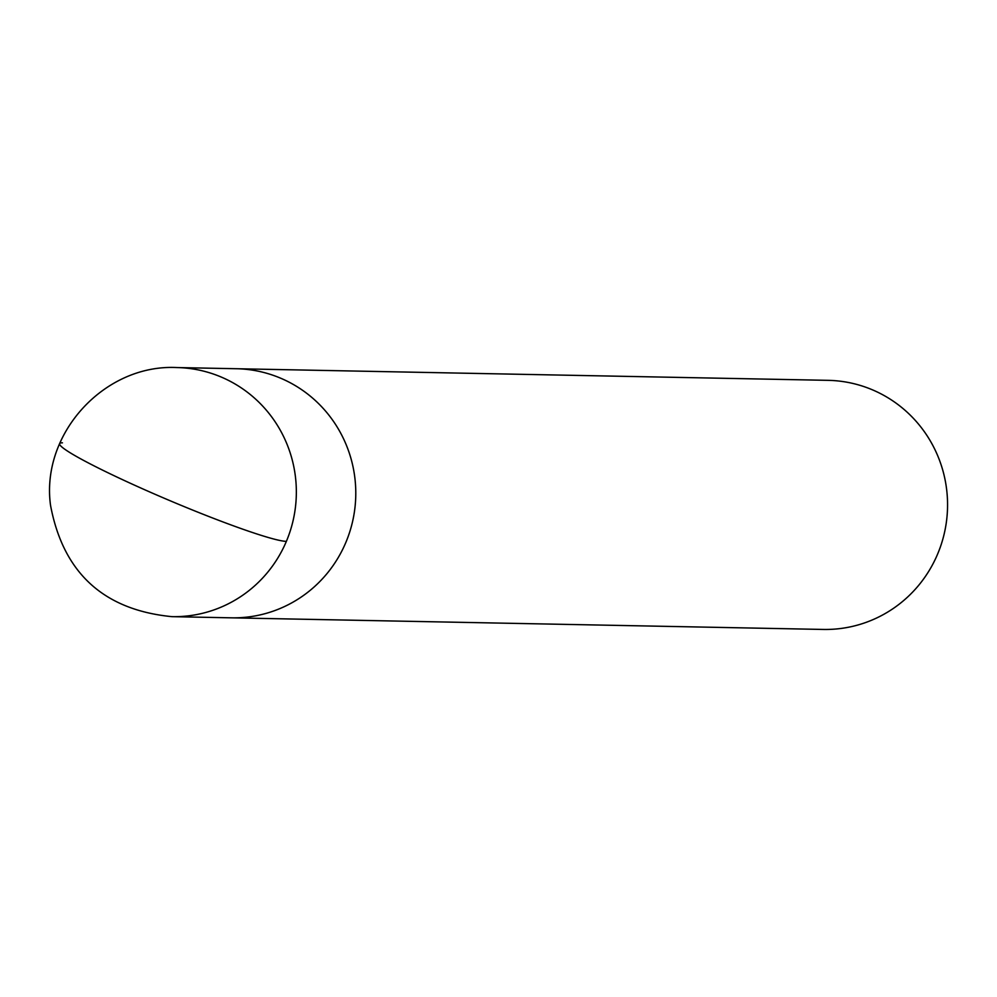 <?xml version="1.0" encoding="UTF-8"?>
<svg xmlns="http://www.w3.org/2000/svg" width="997" height="997" viewBox="0 0 997 997"><rect width="100%" height="100%" fill="white"/><g stroke="black" fill="none" stroke-linecap="round" stroke-linejoin="round"><path stroke-width="1.5" d="M937.579 554.17A124.575 121.946 -88.9 0 0 828.071 380.343L176.855 367.557C104.56 363.905 40.628 433.545 50.535 505.329C63.185 572.864 103.663 609.977 171.958 616.657L231.391 617.828A124.575 121.946 -88.9 0 0 345.797 542.555A124.575 121.946 -88.9 0 0 236.301 368.716A124.575 121.946 -88.9 0 1 345.797 542.555A124.575 121.946 -88.9 0 1 231.379 617.828L823.173 629.443A124.575 121.946 -88.9 0 0 937.579 554.17M62.45 442.83A124.575 9.621 22.9 0 0 148.939 491.608A124.575 9.621 -157.1 0 0 286.363 541.383A124.575 121.946 -88.9 0 0 176.868 367.557M171.945 616.657A124.575 121.946 -88.9 0 0 286.363 541.383"/></g></svg>
